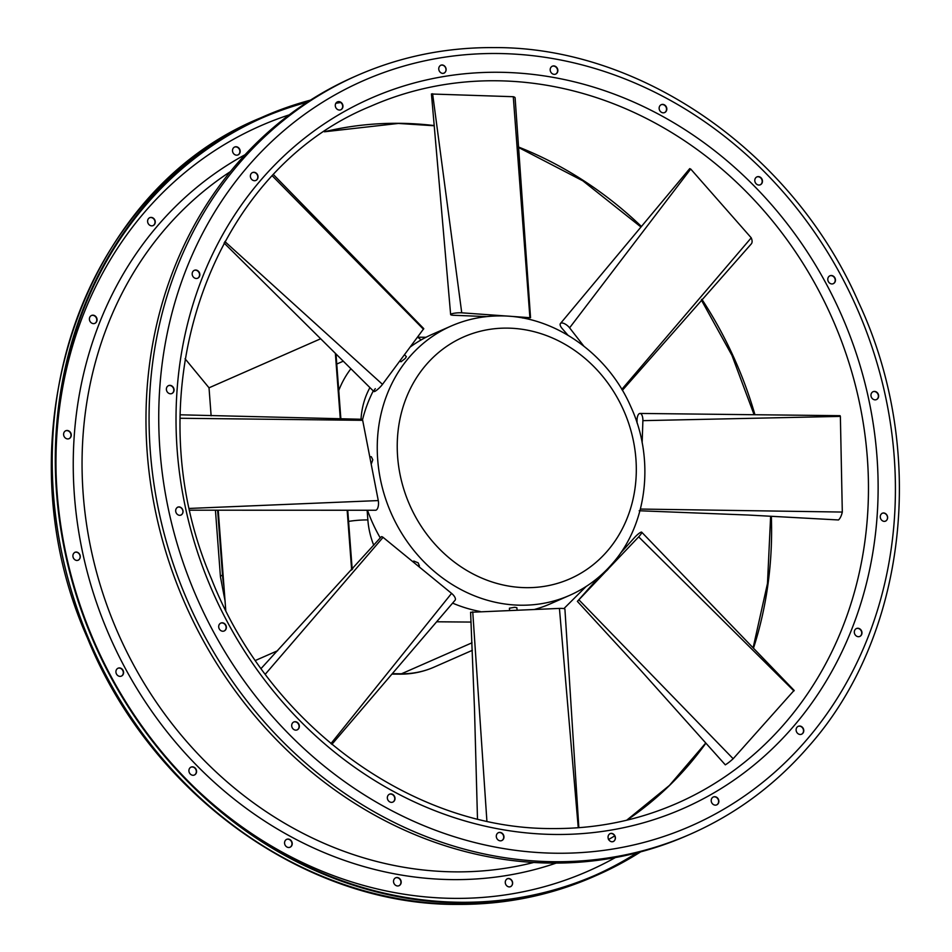 <?xml version="1.0" encoding="UTF-8"?>
<svg xmlns="http://www.w3.org/2000/svg" width="952" height="952" viewBox="0 0 952 952"><rect width="100%" height="100%" fill="white"/><g stroke="black" fill="none" stroke-linecap="round" stroke-linejoin="round"><path stroke-width="1.43" d="M410.372 346.897A147.12 130.257 -113.7 0 1 432.053 334.414L451.224 326A147.12 130.257 -113.7 0 0 382.109 486.793A147.12 130.257 -113.7 0 0 521.244 605.222A147.12 130.257 -113.7 0 0 569.534 595.405L550.375 603.818A147.12 130.257 -113.7 0 1 534.762 609.375M517.067 610.077L516.888 607.721L514.746 607.293L509.403 608.197L509.57 610.375M399.995 360.844L400.959 361.82L405.231 358.488L406.361 356.619L404.529 354.751M371.209 464.231L372.791 459.78L371.316 456.722L369.757 456.71M418.856 566.618L419.415 565.964L418.154 562.834L413.751 561.037L413.049 561.87M609.101 567.249L609.137 567.285A3.748 0.69 135.4 0 1 608.066 569.225A3.748 0.69 135.4 0 1 603.83 572.58M490.946 316.219A3.748 0.643 -4.3 0 1 496.254 315.338A3.748 0.643 -4.3 0 1 498.396 315.767L498.408 315.921M714.714 796.693A4.308 3.808 66.3 0 0 715.357 805.154A4.308 3.808 66.3 0 0 714.714 796.693M716.63 804.916A4.308 3.808 66.3 0 0 713.167 797.038M799.62 726.019A4.308 3.808 66.3 0 0 800.263 734.48A4.308 3.808 66.3 0 0 799.62 726.019M801.536 734.254A4.308 3.808 66.3 0 0 798.073 726.376M857.823 628.249A4.308 3.808 66.3 0 0 858.466 636.709A4.308 3.808 66.3 0 0 857.823 628.249M859.739 636.483A4.308 3.808 66.3 0 0 856.276 628.606M883.623 512.949A4.308 3.808 66.3 0 0 884.253 521.398A4.308 3.808 66.3 0 0 883.623 512.949M885.527 521.172A4.308 3.808 66.3 0 0 882.064 513.295M874.483 391.391A4.308 3.808 66.3 0 0 875.114 399.852A4.308 3.808 66.3 0 0 874.483 391.391M876.387 399.626A4.308 3.808 66.3 0 0 872.924 391.748M831.298 275.497A4.308 3.808 66.3 0 0 831.941 283.958A4.308 3.808 66.3 0 0 831.298 275.497M833.214 283.732A4.308 3.808 66.3 0 0 829.751 275.854M758.316 176.596A4.308 3.808 66.3 0 0 758.946 185.057A4.308 3.808 66.3 0 0 758.316 176.596M760.22 184.831A4.308 3.808 66.3 0 0 756.769 176.953M662.663 104.375A4.308 3.808 66.3 0 0 663.294 112.836A4.308 3.808 66.3 0 0 662.663 104.375M664.567 112.61A4.308 3.808 66.3 0 0 661.116 104.732M553.707 65.902A4.308 3.808 66.3 0 0 554.338 74.363A4.308 3.808 66.3 0 0 553.707 65.902M555.611 74.137A4.308 3.808 66.3 0 0 552.16 66.259M442.109 64.95A4.308 3.808 66.3 0 0 442.751 73.399A4.308 3.808 66.3 0 0 442.109 64.95M444.025 73.173A4.308 3.808 66.3 0 0 440.562 65.295M236.655 155.188A4.308 3.808 -113.7 0 1 236.025 146.727A4.308 3.808 -113.7 0 1 236.655 155.188M237.929 154.962A4.308 3.808 66.3 0 0 234.478 147.084M338.805 101.59A4.308 3.808 66.3 0 0 339.436 110.051A4.308 3.808 66.3 0 0 338.805 101.59M340.709 109.825A4.308 3.808 66.3 0 0 337.258 101.947M93.546 323.632A4.308 3.808 -113.7 0 1 92.915 315.172A4.308 3.808 -113.7 0 1 93.546 323.632M94.819 323.394A4.308 3.808 66.3 0 0 91.368 315.517M195.695 270.035A4.308 3.808 66.3 0 0 196.326 278.496A4.308 3.808 66.3 0 0 195.695 270.035M197.6 278.258A4.308 3.808 66.3 0 0 194.148 270.38M67.759 438.932A4.308 3.808 -113.7 0 1 67.116 430.471A4.308 3.808 -113.7 0 1 67.759 438.932M69.032 438.705A4.308 3.808 66.3 0 0 65.569 430.828M169.896 385.334A4.308 3.808 66.3 0 0 170.539 393.795A4.308 3.808 66.3 0 0 169.896 385.334M171.812 393.569A4.308 3.808 66.3 0 0 168.349 385.691M76.898 560.478A4.308 3.808 -113.7 0 1 76.255 552.029A4.308 3.808 -113.7 0 1 76.898 560.478M78.171 560.252A4.308 3.808 66.3 0 0 74.708 552.374M179.035 506.892A4.308 3.808 66.3 0 0 179.678 515.341A4.308 3.808 66.3 0 0 179.035 506.892M180.951 515.115A4.308 3.808 66.3 0 0 177.488 507.237M120.071 676.384A4.308 3.808 -113.7 0 1 119.44 667.923A4.308 3.808 -113.7 0 1 120.071 676.384M121.344 676.146A4.308 3.808 66.3 0 0 117.893 668.268M222.221 622.787A4.308 3.808 66.3 0 0 222.851 631.247A4.308 3.808 66.3 0 0 222.221 622.787M224.125 631.009A4.308 3.808 66.3 0 0 220.662 623.132M193.066 775.285A4.308 3.808 -113.7 0 1 192.423 766.824A4.308 3.808 -113.7 0 1 193.066 775.285M194.339 775.047A4.308 3.808 66.3 0 0 190.876 767.169M295.203 721.687A4.308 3.808 66.3 0 0 295.834 730.148A4.308 3.808 66.3 0 0 295.203 721.687M297.107 729.91A4.308 3.808 66.3 0 0 293.656 722.032M288.718 847.506A4.308 3.808 -113.7 0 1 288.075 839.045A4.308 3.808 -113.7 0 1 288.718 847.506M289.991 847.268A4.308 3.808 66.3 0 0 286.528 839.39M390.855 793.908A4.308 3.808 66.3 0 0 391.498 802.369A4.308 3.808 66.3 0 0 390.855 793.908M392.771 802.131A4.308 3.808 66.3 0 0 389.308 794.254M397.674 885.979A4.308 3.808 -113.7 0 1 397.032 877.518A4.308 3.808 -113.7 0 1 397.674 885.979M398.947 885.741A4.308 3.808 66.3 0 0 395.485 877.863M499.812 832.381A4.308 3.808 66.3 0 0 500.454 840.842A4.308 3.808 66.3 0 0 499.812 832.381M501.728 840.604A4.308 3.808 66.3 0 0 498.265 832.726M151.749 225.862A4.308 3.808 -113.7 0 1 151.118 217.401A4.308 3.808 -113.7 0 1 151.749 225.862M153.022 225.624A4.308 3.808 66.3 0 0 149.559 217.746M253.886 172.264A4.308 3.808 66.3 0 0 254.529 180.725A4.308 3.808 66.3 0 0 253.886 172.264M255.802 180.487A4.308 3.808 66.3 0 0 252.34 172.609M509.26 886.931A4.308 3.808 -113.7 0 1 508.63 878.482A4.308 3.808 -113.7 0 1 509.26 886.931M510.534 886.705A4.308 3.808 66.3 0 0 507.083 878.827M611.41 833.345A4.308 3.808 66.3 0 0 612.041 841.794A4.308 3.808 66.3 0 0 611.41 833.345M613.314 841.568A4.308 3.808 66.3 0 0 609.863 833.69M308.674 101.281A413.668 366.258 66.3 0 0 263.871 117.156A413.668 366.258 66.3 0 0 69.544 569.26A413.668 366.258 66.3 0 0 460.756 902.282A413.668 366.258 66.3 0 0 596.547 874.662A413.668 366.258 66.3 0 0 638.554 852.421M310.483 100.127A414.31 366.829 66.3 0 0 263.609 116.572A414.31 366.829 66.3 0 0 68.984 569.367A414.31 366.829 66.3 0 0 460.804 902.912A414.31 366.829 66.3 0 0 596.797 875.257A414.31 366.829 66.3 0 0 640.625 851.873M357.393 75.386L354.299 76.743A414.31 366.829 66.3 0 0 159.662 529.55A414.31 366.829 66.3 0 0 551.494 863.083A414.31 366.829 66.3 0 0 687.487 835.428L690.581 834.071C736.11 813.948 775.487 784.71 808.712 746.344C907.113 635.829 927.938 450.617 858.835 302.891C794.004 153.224 641.696 46.517 493.981 47.6C446.072 47.279 400.542 56.537 357.393 75.386A414.31 366.829 66.3 0 0 162.756 528.182A414.31 366.829 66.3 0 0 554.588 861.727A414.31 366.829 66.3 0 0 690.581 834.071M431.708 94.01L513.283 96.711A16.351 2.808 -4.3 0 1 515.103 97.842L530.55 317.742L522.612 318.004M486.746 316.588L453.723 315.29A6.807 1.166 -4.3 0 1 450.641 314.553A6.807 1.166 -4.3 0 1 454.485 313.196A6.807 1.166 -4.3 0 1 461.744 312.815L530.55 317.742M529.895 317.552L513.283 96.711M432.601 93.736L461.744 312.815M839.735 416.381L840.057 415.679L840.378 416.393L842.306 512.057A16.351 7.057 90.5 0 1 838.498 519.959L748.605 515.056L639.161 510.748M637.055 422.962L637.019 420.594A6.807 2.939 90.5 0 1 640.018 413.442A6.807 2.939 90.5 0 1 642.886 420.653L642.148 442.835M640.398 509.058L842.306 512.057M840.378 416.393L642.886 420.653M689.879 169.087L690.7 169.016L751.235 237.833A16.351 6.985 40.4 0 1 751.247 243.962A16.351 6.985 40.4 0 1 751.199 244.01M567.916 335.175L562.132 328.523A6.807 2.904 40.4 0 1 560.442 323.513A6.807 2.904 40.4 0 1 569.593 327.845L583.719 345.993M621.799 389.392L751.235 237.833M690.7 169.016L569.593 327.845M793.766 690.771L733.159 758.744A16.351 3.011 135.4 0 1 725.305 764.837L641.112 670.767L577.376 601.378L599.355 576.615M620.502 553.136L634.52 537.571A6.807 1.25 135.4 0 1 641.696 532.18A6.807 1.25 135.4 0 1 638.673 536.868L577.376 601.378M579.149 600.093L733.159 758.744M793.944 690.95L638.673 536.868M578.852 827.693L564.917 609.149A6.807 1.166 175.7 0 0 564.917 609.149A6.807 1.166 175.7 0 0 559.431 608.411L470.597 612.279L474.489 709.026L477.487 818.97M472.739 611.815L486.9 821.159M578.257 827.74L559.431 608.411M331.855 744.381L455.104 600.188A6.807 2.904 -139.6 0 0 451.569 593.382L383.073 537.345A1.809 0.773 -139.6 0 0 381.264 536.809L261.086 668.53M383.073 537.345L265.275 674.23M330.927 743.607L451.569 593.382M190.067 510.189L375.552 510.248A6.807 2.939 -89.5 0 0 378.277 500.573L362.676 420.32A1.809 0.773 -89.5 0 0 361.986 419.273L180.237 414.798M362.676 420.32L180.202 418.261M189.674 508.427L378.277 500.573M375.302 388.642A6.807 1.25 -44.6 0 0 373.874 391.522A6.807 1.25 -44.6 0 0 377.468 389.57A6.807 1.25 -44.6 0 0 382.49 384.358L423.771 328.642L273.593 174.763M423.485 329.273L272.427 175.989M224.85 241.534L382.49 384.358M480.284 611.517A147.12 130.257 -113.7 0 1 452.593 603.128M380.276 537.928A147.12 130.257 -113.7 0 1 367.496 510.248M362.51 419.784A147.12 130.257 -113.7 0 1 373.255 390.915M255.41 660.474L277.663 650.704M335.366 353.335L340.292 418.868M347.159 510.236L351.657 570.034M185.045 358.737L209.023 387.809L320.669 338.769M209.023 387.809L211.13 415.798M218.222 510.201L225.755 610.351M352.192 569.439L347.742 510.236M340.875 418.88L335.997 353.965M526.527 587.67A132.102 116.965 66.3 0 0 635.912 458.923A132.102 116.965 66.3 0 0 507.011 328.119A132.102 116.965 66.3 0 0 397.627 456.877A132.102 116.965 66.3 0 0 526.527 587.67M230.36 171.646A381.335 337.627 66.3 0 0 102.292 591.632A381.335 337.627 66.3 0 0 455.282 871.865A381.335 337.627 66.3 0 0 533.751 862.476M245.092 154.7A387.952 343.493 66.3 0 0 89.833 581.351A387.952 343.493 66.3 0 0 452.95 879.612A387.952 343.493 66.3 0 0 556.194 863.095M307.306 102.173A413.668 366.258 66.3 0 0 262.324 117.846M340.804 102.495A407.051 360.403 66.3 0 0 335.794 103.304M289.218 114.859A407.051 360.403 66.3 0 0 56.061 472.513M194.279 787.233A407.051 360.403 66.3 0 0 454.366 898.379A407.051 360.403 66.3 0 0 615.385 857.562M593.715 876.613C550.565 895.463 505.036 904.721 457.115 904.4C304.985 905.269 150.785 793.968 87.513 638.185C-1.547 438.801 80.325 191.162 260.515 117.929A414.31 366.829 66.3 0 0 65.89 570.724A414.31 366.829 66.3 0 0 457.722 904.269A414.31 366.829 66.3 0 0 593.715 876.613L596.797 875.257M626.785 820.196A380.681 337.056 66.3 0 0 705.896 743.155M753.472 648.217A380.681 337.056 66.3 0 0 771.346 516.293M754.948 414.727A380.681 337.056 66.3 0 0 701.862 299.273M641.446 226.493A380.681 337.056 66.3 0 0 518.412 146.977M434.231 125.569A380.681 337.056 66.3 0 0 398.995 123.308A380.681 337.056 66.3 0 0 324.442 131.745M495.861 80.765A380.681 337.056 66.3 0 0 370.911 106.172C208.345 172.145 132.435 395.711 211.439 578.804C268.642 724.769 412.145 829.525 552.707 828.561C596.368 828.859 637.816 820.434 677.062 803.286A380.681 337.056 66.3 0 0 855.896 387.238A380.681 337.056 66.3 0 0 495.861 80.765M555.73 834.476A387.952 343.493 66.3 0 0 876.959 456.377A387.952 343.493 66.3 0 0 498.42 72.269A387.952 343.493 66.3 0 0 177.191 450.367A387.952 343.493 66.3 0 0 555.73 834.476M557.146 853.242A407.051 360.403 66.3 0 0 894.19 456.532A407.051 360.403 66.3 0 0 497.015 53.502A407.051 360.403 66.3 0 0 159.96 450.213A407.051 360.403 66.3 0 0 557.146 853.242M595 875.34A413.668 366.258 66.3 0 0 636.959 852.825M608.471 839.557A387.952 343.493 66.3 0 0 614.79 835.856M217.627 510.201L222.506 575.067A98.984 87.632 66.3 0 0 223.946 586.337M223.089 574.818L222.506 575.067A21.527 3.701 -4.3 0 0 220.447 576.852L215.438 510.201M338.745 390.522A98.984 87.632 -113.7 0 1 350.895 368.745M352.775 568.784A98.984 87.632 -113.7 0 1 352.038 567.44M472.025 642.79L401.482 673.778A98.984 87.632 66.3 0 0 433.969 667.173C423.104 671.91 411.68 674.242 399.709 674.159A21.527 9.294 -89.5 0 0 401.482 673.778L392.272 673.695M471.073 622.072L436.647 621.787M369.923 387.607A77.457 68.58 66.3 0 0 361.022 419.261M367.139 510.248L367.865 519.923A77.457 68.58 66.3 0 0 373.755 545.27M437.825 620.395A21.527 9.294 -89.5 0 0 438.896 619.145M348.587 521.41A21.527 3.701 -4.3 0 1 367.865 519.923M417.464 337.365A21.527 9.294 90.5 0 1 420.879 340.066M569.534 595.405C586.075 588.086 600.355 577.495 612.374 563.608C647.693 523.814 654.952 458.364 630.593 406.218C607.673 353.418 553.897 315.624 500.752 315.921C483.414 315.802 466.908 319.158 451.224 326M626.713 820.207L669.434 785.424L705.765 743M753.115 647.836L767.479 583.481L770.632 516.258M754.103 414.715L731.933 355.334L701.303 299.904M640.993 227.028L582.85 180.832L518.435 147.429M434.255 125.771L398.4 123.439L324.382 131.792M260.515 117.929L263.609 116.572M450.641 314.553L431.446 93.927M640.018 413.442L840.057 415.679M622.37 390.332L751.247 243.962M560.442 323.513L689.748 168.599M641.696 532.18L794.218 690.497M373.874 391.522L224.065 242.986M343.267 361.189L336.746 364.045M472.359 650.311L433.969 667.173M563.893 608.614L586.111 586.503M426.044 337.27L417.595 337.198M399.709 674.159L391.938 674.087M225.029 600.748L220.447 576.852"/></g></svg>

